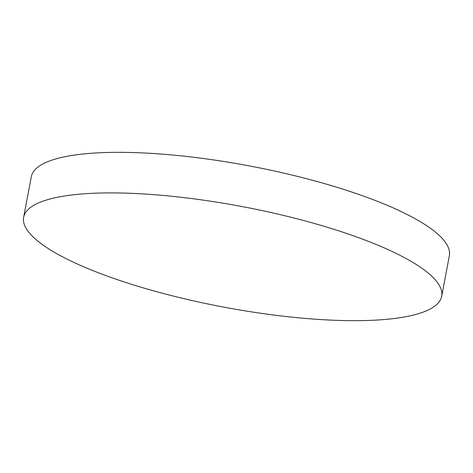 <?xml version="1.0" encoding="UTF-8"?>
<svg xmlns="http://www.w3.org/2000/svg" width="473" height="473" viewBox="0 0 473 473"><rect width="100%" height="100%" fill="white"/><g stroke="black" fill="none" stroke-linecap="round" stroke-linejoin="round"><path stroke-width="0.71" d="M47.927 199.576A212.714 51.102 -169.3 0 0 23.65 217.296A212.714 51.102 -169.3 0 0 177.458 297.091A212.714 51.102 -169.3 0 0 417.411 314.001A212.714 51.102 -169.3 0 0 441.681 296.281A212.714 51.102 -169.3 0 0 287.874 216.486A212.714 51.102 -169.3 0 0 47.927 199.576M441.681 296.281L449.35 255.704A212.714 51.102 -169.3 0 0 295.542 175.909A212.714 51.102 -169.3 0 0 55.589 158.999A212.714 51.102 -169.3 0 0 31.319 176.719L23.65 217.296"/></g></svg>
